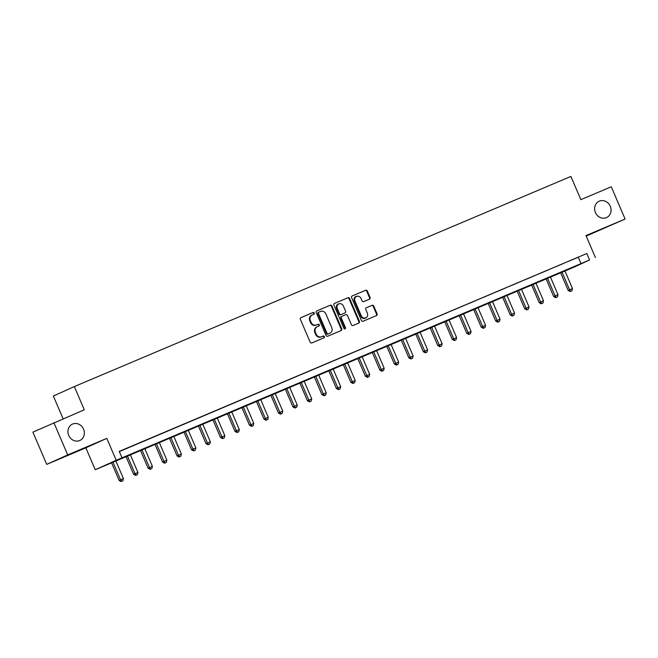 <?xml version="1.0" encoding="UTF-8"?>
<svg xmlns="http://www.w3.org/2000/svg" width="658" height="658" viewBox="0 0 658 658"><rect width="100%" height="100%" fill="white"/><g stroke="black" fill="none" stroke-linecap="round" stroke-linejoin="round"><path stroke-width="0.99" d="M314.244 313.043A0.962 0.864 65.7 0 0 313.068 312.501L300.977 317.617A1.374 1.234 65.7 0 0 300.385 319.36L310.157 342.152A1.374 1.234 65.7 0 0 311.834 342.933L323.917 337.825A0.962 0.864 65.7 0 0 323.16 336.049L321.598 336.715A4.409 3.956 65.7 0 1 316.218 334.198L315.404 332.298A4.409 3.956 65.7 0 1 317.23 326.738A4.409 3.956 65.7 0 1 317.304 326.705L318.875 326.047A0.962 0.864 65.7 0 0 318.11 324.271L316.547 324.937A4.409 3.956 65.7 0 1 311.168 322.428L310.354 320.528A4.409 3.956 65.7 0 1 312.188 314.968A4.409 3.956 65.7 0 1 312.262 314.935L313.825 314.269A0.962 0.864 65.7 0 0 314.244 313.043M313.389 314.458A0.962 0.864 65.7 0 0 312.501 312.756L300.821 317.699M323.481 338.006A0.962 0.864 65.7 0 0 322.593 336.304L321.598 336.715M318.439 326.228A0.962 0.864 65.7 0 0 317.543 324.526L316.547 324.937M595.416 212.542A8.982 8.052 65.7 0 0 606.528 217.592A8.982 8.052 65.7 0 0 610.254 206.267A8.982 8.052 65.7 0 0 599.142 201.216A8.982 8.052 65.7 0 0 595.416 212.542M68.728 435.431A8.982 8.052 65.7 0 0 79.832 440.482A8.982 8.052 65.7 0 0 83.558 429.156A8.982 8.052 65.7 0 0 72.446 424.106A8.982 8.052 65.7 0 0 68.728 435.431M369.467 299.176A1.374 1.234 65.7 0 0 370.067 297.424L367.329 291.033A1.374 1.234 65.7 0 0 365.642 290.244L352.219 295.927A1.374 1.234 65.7 0 0 351.627 297.671L361.398 320.471A1.374 1.234 65.7 0 0 363.076 321.252L376.499 315.569A1.374 1.234 65.7 0 0 377.092 313.825L373.785 306.102A1.374 1.234 65.7 0 0 372.099 305.312L366.358 307.747A1.374 1.234 65.7 0 0 365.766 309.49L367.403 313.323A3.685 3.306 65.7 0 1 361.316 315.898L354.892 300.895A3.685 3.306 65.7 0 1 360.971 298.321L362.048 300.821A1.374 1.234 65.7 0 0 363.726 301.603L369.467 299.176M589.593 259.959L574.418 266.975L95.229 469.754L116.211 460.296L589.593 259.959L586.829 253.511L119.238 451.388L122.001 457.845M53.874 422.666L67.7 454.917L46.726 464.375L32.9 432.125L84.298 409.794L74.346 386.575L570.905 176.434L580.858 199.654L611.274 186.782L625.1 219.032L585.99 235.58L595.391 257.508M46.726 464.375L85.836 447.827L106.81 438.36L67.7 454.917M106.81 438.36L116.211 460.296M331.953 306.003A1.374 1.234 65.7 0 0 330.267 305.222L316.843 310.897A1.374 1.234 65.7 0 0 316.251 312.649L326.023 335.44A1.374 1.234 65.7 0 0 327.7 336.222L341.124 330.538A1.374 1.234 65.7 0 0 341.716 328.794L331.953 306.003L331.385 306.258A1.374 1.234 65.7 0 0 329.699 305.476L316.687 310.979M334.535 303.412L347.959 297.729A1.374 1.234 65.7 0 1 349.637 298.518L359.408 321.31A1.374 1.234 65.7 0 1 358.832 323.045A1.374 1.234 65.7 0 0 358.832 323.045L353.066 325.488A1.374 1.234 65.7 0 1 351.388 324.707L347.424 315.462A1.374 1.234 65.7 0 0 345.746 314.672L341.938 316.284A1.374 1.234 65.7 0 0 341.337 318.036L345.466 327.659A0.962 0.864 65.7 0 1 343.871 328.334L333.943 305.164A1.374 1.234 65.7 0 1 334.535 303.412L334.486 303.437M586.204 236.074L625.1 219.032M119.32 451.594L586.829 253.511M120.924 450.796L129.289 447.21L120.924 450.796M135.408 444.66L143.781 441.082L135.408 444.66M149.892 438.532L158.265 434.954L149.892 438.532M164.377 432.405L172.75 428.819L164.377 432.405M178.861 426.269L187.234 422.691L178.861 426.269M193.345 420.141L201.718 416.563L193.345 420.141M207.838 414.014L216.202 410.428L207.838 414.014M222.322 407.886L230.687 404.3L222.322 407.886M236.806 401.75L245.179 398.172L236.806 401.75M251.29 395.623L259.663 392.045L251.29 395.623M265.774 389.495L274.147 385.909L265.774 389.495M280.259 383.359L288.632 379.781L280.259 383.359M294.751 377.231L303.116 373.654L294.751 377.231M309.235 371.104L317.6 367.518L309.235 371.104M323.72 364.976L332.093 361.39L323.72 364.976M338.204 358.84L346.577 355.262L338.204 358.84M352.688 352.713L361.061 349.127L352.688 352.713M367.172 346.585L375.545 342.999L367.172 346.585M381.665 340.449L390.029 336.871L381.665 340.449M396.149 334.322L404.514 330.744L396.149 334.322M410.633 328.194L418.998 324.608L410.633 328.194M425.117 322.058L433.49 318.48L425.117 322.058M439.602 315.93L447.975 312.353L439.602 315.93M454.086 309.803L462.459 306.217L454.086 309.803M468.57 303.675L476.943 300.089L468.57 303.675M483.062 297.539L491.427 293.962L483.062 297.539M497.547 291.412L505.912 287.834L497.547 291.412M512.031 285.284L520.404 281.698L512.031 285.284M526.515 279.148L534.888 275.57L526.515 279.148M540.999 273.021L549.372 269.443L540.999 273.021M555.484 266.893L563.857 263.307L555.484 266.893M569.976 260.765L578.341 257.179L569.976 260.765M74.346 386.575L53.364 396.034L63.11 418.759M85.836 447.827L95.229 469.754M578.324 257.352L581.088 263.8M312.106 315.001L311.695 315.19A4.409 3.956 65.7 0 0 311.621 315.223A4.409 3.956 65.7 0 0 309.786 320.783L310.354 320.528M315.98 325.192A4.409 3.956 65.7 0 1 310.601 322.683L309.786 320.783M317.156 326.779L316.737 326.96A4.409 3.956 65.7 0 0 316.663 327.001A4.409 3.956 65.7 0 0 314.837 332.553L315.404 332.298M321.03 336.97A4.409 3.956 65.7 0 1 315.651 334.453L314.837 332.553M340.712 330.711A1.374 1.234 65.7 0 0 341.148 329.049L331.385 306.258M318.275 312.402L318.842 312.147A0.962 0.864 65.7 0 0 318.439 313.364L327.018 333.367A0.962 0.864 65.7 0 0 328.194 333.919L329.839 333.219A4.409 3.956 65.7 0 0 329.921 333.187A4.409 3.956 65.7 0 0 331.747 327.626L325.883 313.956A4.409 3.956 65.7 0 0 320.504 311.44L318.291 312.394A0.962 0.864 65.7 0 0 317.872 313.619L318.439 313.364M329.428 333.409A4.409 3.956 65.7 0 1 329.354 333.441A4.409 3.956 65.7 0 1 329.271 333.474L327.626 334.174A0.962 0.864 65.7 0 1 326.45 333.622L317.872 313.619M334.379 303.494L347.959 297.729M358.404 323.226A1.374 1.234 65.7 0 0 358.84 321.565L349.069 298.773A1.374 1.234 65.7 0 0 347.391 297.992M341.889 316.309L341.37 316.539A1.374 1.234 65.7 0 0 340.77 318.291L344.899 327.914L345.466 327.659M344.751 328.942A0.962 0.864 65.7 0 0 344.899 327.914M343.311 305.871A3.685 3.306 65.7 0 0 337.225 308.446L339.495 313.726A1.374 1.234 65.7 0 0 341.173 314.516L344.981 312.904A1.374 1.234 65.7 0 0 345.582 311.152L343.311 305.871M338.755 303.799L338.187 304.054A3.685 3.306 65.7 0 0 336.657 308.701L337.225 308.446M344.463 313.134A1.374 1.234 65.7 0 1 344.438 313.15A1.374 1.234 65.7 0 0 344.438 313.15L340.605 314.771A1.374 1.234 65.7 0 1 338.928 313.981L336.657 308.701M356.414 296.248L355.846 296.503A3.685 3.306 65.7 0 0 354.325 301.15L354.892 300.895M365.881 317.97L365.313 318.225A3.685 3.306 65.7 0 1 360.757 316.153L354.325 301.15M376.088 315.741A1.374 1.234 65.7 0 0 376.524 314.08L373.218 306.357A1.374 1.234 65.7 0 0 371.54 305.567L366.202 307.829M369.064 299.349A1.374 1.234 65.7 0 0 369.5 297.679L366.761 291.288A1.374 1.234 65.7 0 0 365.075 290.499L352.063 296.01M111.482 462.64L119.114 480.447L123.433 478.588L115.808 460.806M112.913 462.031L120.537 479.814L121.697 481.311L121.13 481.566L122.857 480.817L121.697 481.311M123.433 478.588L122.857 480.817M121.13 481.566L119.114 480.447M125.966 456.512L133.599 474.319L137.917 472.452L130.3 454.678M127.397 455.904L135.022 473.678L136.181 475.183L135.614 475.438L137.341 474.689L136.181 475.183M137.917 472.452L137.341 474.689M135.614 475.438L133.599 474.319M140.45 450.376L148.091 468.192L152.401 466.325L144.785 448.55M141.889 449.776L149.506 467.55L150.666 469.047L150.098 469.31L151.825 468.562L150.666 469.047M152.401 466.325L151.825 468.562M150.098 469.31L148.091 468.192M154.943 444.249L162.575 462.056L166.885 460.197L159.269 442.415M156.374 443.64L163.99 461.423L165.15 462.919L164.582 463.174L166.309 462.434L165.15 462.919M166.885 460.197L166.309 462.434M164.582 463.174L162.575 462.056M169.427 438.121L177.06 455.928L181.369 454.061L173.753 436.287M170.858 437.512L178.474 455.287L179.642 456.792L179.075 457.047L180.794 456.298L179.642 456.792M181.369 454.061L180.794 456.298M179.075 457.047L177.06 455.928M183.911 431.985L191.544 449.801L195.862 447.934L188.237 430.159M185.342 431.385L192.958 449.159L194.126 450.664L193.559 450.919L195.286 450.171L194.126 450.664M195.862 447.934L195.286 450.171M193.559 450.919L191.544 449.801M198.395 425.858L206.028 443.673L210.346 441.806L202.722 424.023M199.826 425.257L207.443 443.031L208.611 444.528L208.043 444.783L209.77 444.043L208.611 444.528M210.346 441.806L209.77 444.043M208.043 444.783L206.028 443.673M212.879 419.73L220.512 437.537L224.83 435.67L217.214 417.896M214.311 419.121L221.935 436.904L223.095 438.401L222.527 438.656L224.255 437.907L223.095 438.401M224.83 435.67L224.255 437.907M222.527 438.656L220.512 437.537M227.364 413.602L234.996 431.409L239.315 429.542L231.698 411.768M228.795 412.994L236.419 430.768L237.579 432.273L237.012 432.528L238.739 431.78L237.579 432.273M239.315 429.542L238.739 431.78M237.012 432.528L234.996 431.409M241.856 407.466L249.489 425.282L253.799 423.415L246.182 405.641M243.287 406.866L250.904 424.64L252.063 426.137L251.496 426.4L253.223 425.652L252.063 426.137M253.799 423.415L253.223 425.652M251.496 426.4L249.489 425.282M256.34 401.339L263.973 419.146L268.283 417.287L260.667 399.505M257.772 400.73L265.388 418.513L266.548 420.01L265.988 420.265L267.707 419.524L266.548 420.01M268.283 417.287L267.707 419.524M265.988 420.265L263.973 419.146M270.825 395.211L278.457 413.018L282.767 411.151L275.151 393.377M272.256 394.603L279.872 412.377L281.04 413.882L280.473 414.137L282.2 413.389L281.04 413.882M282.767 411.151L282.2 413.389M280.473 414.137L278.457 413.018M285.309 389.075L292.942 406.891L297.26 405.024L289.635 387.249M286.74 388.475L294.356 406.249L295.524 407.754L294.957 408.009L296.684 407.261L295.524 407.754M297.26 405.024L296.684 407.261M294.957 408.009L292.942 406.891M299.793 382.948L307.426 400.755L311.744 398.896L304.119 381.114M301.224 382.339L308.849 400.122L310.008 401.619L309.441 401.874L311.168 401.133L310.008 401.619M311.744 398.896L311.168 401.133M309.441 401.874L307.426 400.755M314.277 376.82L321.91 394.627L326.228 392.76L318.612 374.986M315.708 376.212L323.333 393.986L324.493 395.491L323.925 395.746L325.652 394.997L324.493 395.491M326.228 392.76L325.652 394.997M323.925 395.746L321.91 394.627M328.77 370.693L336.403 388.5L340.712 386.633L333.096 368.858M330.201 370.084L337.817 387.858L338.977 389.363L338.409 389.618L340.137 388.87L338.977 389.363M340.712 386.633L340.137 388.87M338.409 389.618L336.403 388.5M343.254 364.557L350.887 382.372L355.197 380.505L347.58 362.731M344.685 363.956L352.301 381.73L353.461 383.227L352.894 383.482L354.621 382.742L353.461 383.227M355.197 380.505L354.621 382.742M352.894 383.482L350.887 382.372M357.738 358.429L365.371 376.236L369.681 374.377L362.065 356.595M359.169 357.82L366.786 375.603L367.954 377.1L367.386 377.355L369.105 376.606L367.954 377.1M369.681 374.377L369.105 376.606M367.386 377.355L365.371 376.236M372.222 352.301L379.855 370.109L384.173 368.241L376.549 350.467M373.654 351.693L381.27 369.467L382.438 370.972L381.87 371.227L383.598 370.479L382.438 370.972M384.173 368.241L383.598 370.479M381.87 371.227L379.855 370.109M386.707 346.166L394.339 363.981L398.658 362.114L391.033 344.34M388.138 345.565L395.762 363.339L396.922 364.836L396.355 365.1L398.082 364.351L396.922 364.836M398.658 362.114L398.082 364.351M396.355 365.1L394.339 363.981M401.191 340.038L408.824 357.845L413.142 355.986L405.525 338.204M402.622 339.429L410.247 357.212L411.406 358.709L410.839 358.964L412.566 358.223L411.406 358.709M413.142 355.986L412.566 358.223M410.839 358.964L408.824 357.845M415.675 333.91L423.316 351.717L427.626 349.85L420.01 332.076M417.114 333.302L424.731 351.076L425.89 352.581L425.323 352.836L427.05 352.088L425.89 352.581M427.626 349.85L427.05 352.088M425.323 352.836L423.316 351.717M430.168 327.774L437.8 345.59L442.11 343.723L434.494 325.949M431.599 327.174L439.215 344.948L440.375 346.453L439.807 346.708L441.534 345.96L440.375 346.453M442.11 343.723L441.534 345.96M439.807 346.708L437.8 345.59M444.652 321.647L452.285 339.462L456.594 337.595L448.978 319.813M446.083 321.046L453.699 338.821L454.867 340.318L454.3 340.573L456.019 339.832L454.867 340.318M456.594 337.595L456.019 339.832M454.3 340.573L452.285 339.462M459.136 315.519L466.769 333.326L471.087 331.459L463.462 313.685M460.567 314.911L468.183 332.693L469.351 334.19L468.784 334.445L470.511 333.696L469.351 334.19M471.087 331.459L470.511 333.696M468.784 334.445L466.769 333.326M473.62 309.392L481.253 327.199L485.571 325.332L477.947 307.557M475.051 308.783L482.668 326.557L483.836 328.062L483.268 328.317L484.995 327.569L483.836 328.062M485.571 325.332L484.995 327.569M483.268 328.317L481.253 327.199M488.104 303.256L495.737 321.071L500.055 319.204L492.439 301.43M489.536 302.655L497.16 320.43L498.32 321.926L497.752 322.19L499.48 321.441L498.32 321.926M500.055 319.204L499.48 321.441M497.752 322.19L495.737 321.071M502.589 297.128L510.221 314.935L514.54 313.076L506.923 295.294M504.02 296.519L511.644 314.302L512.804 315.799L512.237 316.054L513.964 315.314L512.804 315.799M514.54 313.076L513.964 315.314M512.237 316.054L510.221 314.935M517.081 291L524.714 308.808L529.024 306.941L521.407 289.166M518.512 290.392L526.129 308.166L527.288 309.671L526.721 309.926L528.448 309.178L527.288 309.671M529.024 306.941L528.448 309.178M526.721 309.926L524.714 308.808M531.565 284.865L539.198 302.68L543.508 300.813L535.892 283.039M532.996 284.264L540.613 302.038L541.773 303.544L541.213 303.799L542.932 303.05L541.773 303.544M543.508 300.813L542.932 303.05M541.213 303.799L539.198 302.68M546.05 278.737L553.682 296.544L557.992 294.685L550.376 276.903M547.481 278.128L555.097 295.911L556.265 297.408L555.697 297.663L557.425 296.923L556.265 297.408M557.992 294.685L557.425 296.923M555.697 297.663L553.682 296.544M560.534 272.609L568.167 290.417L572.485 288.549L564.86 270.775M561.965 272.001L569.581 289.775L570.749 291.28L570.182 291.535L571.909 290.787L570.749 291.28M572.485 288.549L571.909 290.787M570.182 291.535L568.167 290.417M312.501 312.756L313.068 312.501M322.593 336.304L323.16 336.049M317.543 324.526L318.11 324.271M310.601 322.683L311.168 322.428M315.651 334.453L316.218 334.198M341.148 329.049L341.716 328.794M329.699 305.476L330.267 305.222M326.45 333.622L327.018 333.367M327.626 334.174L328.194 333.919M329.271 333.474L329.839 333.219M349.069 298.773L349.637 298.518M358.84 321.565L359.408 321.31M340.77 318.291L341.337 318.036M338.928 313.981L339.495 313.726M340.605 314.771L341.173 314.516M360.757 316.153L361.316 315.898M371.54 305.567L372.099 305.312M373.218 306.357L373.785 306.102M376.524 314.08L377.092 313.825M365.075 290.499L365.642 290.244M366.761 291.288L367.329 291.033M369.5 297.679L370.067 297.424M311.621 315.223L312.188 314.968M316.663 327.001L317.23 326.738M329.354 333.441L329.921 333.187M341.346 316.556L341.913 316.301"/></g></svg>
